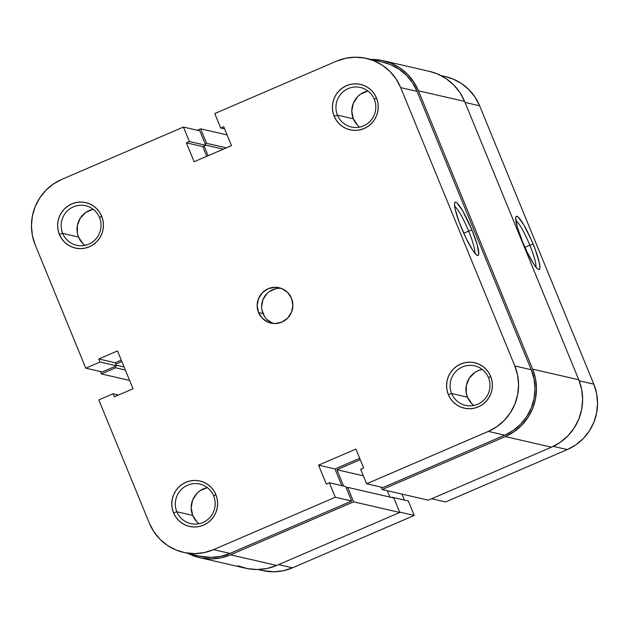 <?xml version="1.0" encoding="UTF-8"?>
<svg xmlns="http://www.w3.org/2000/svg" width="629" height="629" viewBox="0 0 629 629"><rect width="100%" height="100%" fill="white"/><g stroke="black" fill="none" stroke-linecap="round" stroke-linejoin="round"><path stroke-width="0.94" d="M374.294 99.311A20.277 19.916 -77 0 0 348.23 88.587A20.277 19.916 -77 0 0 337.466 115.162L334.164 116.216A23.304 22.888 103 0 1 346.532 85.678A23.304 22.888 103 0 1 376.48 98.006L374.294 99.311A20.277 19.916 103 0 1 351.328 127.003A20.277 19.916 103 0 1 340.682 94.248A20.277 19.916 103 0 1 374.294 99.311L376.48 98.006L374.357 93.996L371.511 90.497L368.036 87.628L364.073 85.513L359.772 84.231L355.299 83.822L350.833 84.31L346.532 85.678L342.577 87.863L339.11 90.788L336.263 94.342L334.148 98.391L332.851 102.771L332.411 107.315L332.859 111.86L334.164 116.216L336.287 120.218L339.141 123.724L342.616 126.586L346.579 128.701L350.88 129.991L355.346 130.392L359.819 129.904L364.112 128.544L368.075 126.358L371.542 123.426L374.389 119.872L376.504 115.83L377.801 111.443L378.233 106.899L377.793 102.362L376.48 98.006A23.304 22.888 103 0 1 364.112 128.544A23.304 22.888 103 0 1 334.164 116.216L337.466 115.162L353.317 118.81L337.466 115.162A20.277 19.916 -77 0 0 363.531 125.886A20.277 19.916 -77 0 0 374.294 99.311M488.458 377.675A20.277 19.916 -77 0 0 462.394 366.943A20.277 19.916 -77 0 0 451.63 393.518L448.328 394.572A23.304 22.888 103 0 1 460.695 364.034A23.304 22.888 103 0 1 490.644 376.362L488.458 377.675A20.277 19.916 103 0 1 465.491 405.359A20.277 19.916 103 0 1 454.846 372.612A20.277 19.916 103 0 1 488.458 377.675L490.644 376.362L488.521 372.36L485.674 368.853L482.199 365.992L478.237 363.877L473.936 362.587L469.462 362.178L464.996 362.674L460.695 364.034L456.74 366.22L453.273 369.152L450.427 372.706L448.312 376.747L447.015 381.127L446.574 385.679L447.022 390.216L448.328 394.572L450.45 398.582L453.305 402.08L456.78 404.942L460.743 407.065L465.043 408.347L469.509 408.756L473.983 408.268L478.276 406.9L482.239 404.714L485.706 401.789L488.552 398.228L490.667 394.186L491.964 389.807L492.397 385.262L491.957 380.718L490.644 376.362A23.304 22.888 103 0 1 478.276 406.9A23.304 22.888 103 0 1 448.328 394.572L451.63 393.518L467.481 397.166L451.63 393.518A20.277 19.916 -77 0 0 477.694 404.243A20.277 19.916 -77 0 0 488.458 377.675M99.516 217.555A20.277 19.916 -77 0 0 73.451 206.831A20.277 19.916 -77 0 0 62.696 233.398L59.385 234.46A23.304 22.888 103 0 1 71.753 203.914A23.304 22.888 103 0 1 101.701 216.25L99.516 217.555A20.277 19.916 103 0 1 76.549 245.247A20.277 19.916 103 0 1 65.903 212.492A20.277 19.916 103 0 1 99.516 217.555L101.701 216.25L99.579 212.24L96.732 208.734L93.257 205.872L89.294 203.757L84.994 202.475L80.52 202.066L76.054 202.554L71.753 203.914L67.798 206.108L64.331 209.032L61.485 212.586L59.37 216.635L58.072 221.015L57.632 225.559L58.08 230.096L59.385 234.46L61.508 238.462L64.362 241.968L67.838 244.83L71.8 246.945L76.101 248.227L80.567 248.636L85.041 248.148L89.334 246.788L93.296 244.595L96.764 241.67L99.61 238.116L101.725 234.067L103.022 229.687L103.455 225.143L103.014 220.606L101.701 216.25A23.304 22.888 103 0 1 89.334 246.788A23.304 22.888 103 0 1 59.385 234.46L62.696 233.398L78.539 237.047L62.696 233.398A20.277 19.916 -77 0 0 88.752 244.131A20.277 19.916 -77 0 0 99.516 217.555M213.679 495.919A20.277 19.916 -77 0 0 187.615 485.187A20.277 19.916 -77 0 0 176.859 511.762L173.549 512.816A23.304 22.888 103 0 1 185.917 482.278A23.304 22.888 103 0 1 215.865 494.606L213.679 495.919A20.277 19.916 103 0 1 190.713 523.603A20.277 19.916 103 0 1 180.067 490.848A20.277 19.916 103 0 1 213.679 495.919L215.865 494.606L213.742 490.596L210.896 487.098L207.421 484.236L203.458 482.113L199.157 480.831L194.683 480.422L190.217 480.91L185.917 482.278L181.962 484.464L178.494 487.389L175.648 490.95L173.533 494.992L172.236 499.371L171.796 503.923L172.244 508.46L173.549 512.816L175.672 516.818L178.526 520.325L182.001 523.186L185.964 525.301L190.265 526.591L194.731 527L199.204 526.504L203.497 525.144L207.46 522.958L210.927 520.026L213.774 516.472L215.889 512.431L217.186 508.051L217.618 503.499L217.178 498.962L215.865 494.606A23.304 22.888 103 0 1 203.497 525.144A23.304 22.888 103 0 1 173.549 512.816L176.859 511.762L192.702 515.41L176.859 511.762A20.277 19.916 -77 0 0 202.915 522.487A20.277 19.916 -77 0 0 213.679 495.919M468.66 231.102A25.931 3.971 66.7 0 0 454.657 206.406A25.931 3.971 -113.3 0 1 468.66 231.102L463.738 233.225L468.66 231.102A25.931 3.971 -113.3 0 1 474.683 252.944A25.931 3.971 66.7 0 0 468.66 231.102L471.962 230.049L468.66 231.102M461.324 227.604A28.958 4.427 -113.3 0 1 454.704 202.821A28.958 4.427 -113.3 0 1 471.962 230.049L462.685 210.864L456.969 202.947L455.718 202.2L454.893 202.475L454.515 203.757L455.16 209.135L459.296 222.43L465.908 237.888L472.764 250.287L476.318 254.706L477.56 255.453L478.394 255.185L478.771 253.896L477.136 244.642L471.962 230.049A28.958 4.427 -113.3 0 1 477.317 255.374A28.958 4.427 -113.3 0 1 461.324 227.604M367.957 91.016A20.277 19.916 -77 0 0 353.317 118.81L351.792 111.066L353.301 103.298L357.618 96.685L360.637 94.138L367.816 91.048M93.178 209.26A20.277 19.916 -77 0 0 78.539 237.047L77.398 233.257L77.391 225.355L80.363 218.019L85.859 212.382L93.037 209.292M207.342 487.624A20.277 19.916 -77 0 0 192.702 515.41L191.177 507.666L192.686 499.898L197.003 493.285L200.022 490.738L207.2 487.648M482.121 369.38A20.277 19.916 -77 0 0 467.481 397.166L466.341 393.377L466.333 385.467L469.305 378.139L474.801 372.502L478.244 370.591L481.979 369.412M281.281 288.365A18.162 17.84 -77 0 0 262.977 313.525L258.527 312.503A18.162 17.84 103 0 1 279.095 287.712A18.162 17.84 103 0 1 291.502 298.319L287.626 292.461L281.831 288.585L274.999 287.264L268.166 288.711L262.379 292.697L258.519 298.618L257.167 305.576L258.527 312.503L262.403 318.353L268.206 322.237L275.038 323.558L281.863 322.111L287.657 318.125L291.518 312.204L292.87 305.246L291.502 298.319A18.162 17.84 103 0 1 270.942 323.109A18.162 17.84 103 0 1 258.527 312.503L262.977 313.525A18.162 17.84 -77 0 0 273.198 323.479M199.763 556.13L211.163 557.388L220.748 556.343L229.955 553.418L213.546 549.636A49.943 49.054 103 0 1 183.503 552.38A49.943 49.054 103 0 1 149.372 523.218L98.8 399.91L113.086 393.762L118.535 395.012L113.086 393.762L114.344 396.82L133.026 388.777L117.497 350.927L98.816 358.962L115.217 362.744L98.816 358.962L100.074 362.029L116.475 365.803L115.217 362.744L116.475 365.803L100.074 362.029L85.78 368.177L102.189 371.951L116.475 365.803L102.189 371.951L85.78 368.177L35.208 244.862A49.943 49.054 103 0 1 61.713 179.422L183.432 127.042L189.368 141.517L205.777 145.291L202.758 146.596L205.777 145.291L189.368 141.517L186.349 142.814L202.758 146.596L206.737 156.314L202.758 146.596L186.349 142.814L194.109 161.747L231.48 145.661L223.72 126.736L220.7 128.033L224.624 128.937L220.7 128.033L214.764 113.558L336.484 61.178L345.691 58.253L355.275 57.208L364.851 58.08L374.066 60.84L382.558 65.369L390.004 71.509L396.113 79.01L400.665 87.596L514.829 365.96L517.628 375.293L518.587 385.019L517.651 394.76L514.868 404.148L510.339 412.821L504.238 420.431L496.808 426.706L488.324 431.4L366.597 483.78L360.661 469.305L363.68 468L355.92 449.075L318.549 465.153L326.317 484.086L329.337 482.781L335.273 497.256L351.682 501.038L229.955 553.418L213.546 549.636L335.273 497.256L213.546 549.636L204.339 552.561L194.762 553.606L185.185 552.742L175.971 549.982L167.479 545.453L160.033 539.312L153.916 531.804L149.372 523.218L98.8 399.91L113.086 393.762L114.344 396.82L133.026 388.777L117.497 350.927L98.816 358.962L100.074 362.029L85.78 368.177L35.208 244.862L32.401 235.529L31.45 225.803L32.386 216.054L35.169 206.674L39.698 198.001L45.791 190.383L53.229 184.108L61.713 179.422L183.432 127.042L189.368 141.517L186.349 142.814L194.109 161.747L231.48 145.661L223.72 126.736L220.7 128.033L214.764 113.558L336.484 61.178A49.943 49.054 103 0 1 366.534 58.434A49.943 49.054 103 0 1 400.665 87.596L417.066 91.378L412.522 82.792L406.405 75.283L398.959 69.151L390.467 64.614L382.809 62.185M205.777 145.291L199.841 130.816L205.777 145.291M115.217 362.744L121.279 360.134L115.217 362.744M183.503 552.38L199.912 556.162A49.943 49.054 -77 0 0 229.955 553.418L351.682 501.038L345.738 486.563L329.337 482.781L326.317 484.086L318.549 465.153L334.958 468.935L359.702 458.289L334.958 468.935L341.814 485.659L334.958 468.935L318.549 465.153L355.92 449.075L363.68 468L360.661 469.305L366.597 483.78L488.324 431.4L504.733 435.174L513.209 430.488L520.647 424.213L526.74 416.595L531.269 407.93L534.052 398.542L534.988 388.793L534.037 379.067L531.23 369.734L417.066 91.378L531.23 369.734L514.829 365.96L400.665 87.596L417.066 91.378A49.943 49.054 -77 0 0 382.935 62.216L366.534 58.434M383.006 487.554L504.733 435.174L383.006 487.554L366.597 483.78L383.006 487.554M357.649 125.344L353.317 118.81A20.277 19.916 -77 0 0 359.654 127.105M82.871 243.588L78.539 237.047A20.277 19.916 -77 0 0 84.876 245.349M197.034 521.944L192.702 515.41A20.277 19.916 -77 0 0 199.039 523.705M471.813 403.7L467.481 397.166A20.277 19.916 -77 0 0 473.818 405.461M264.628 316.654L261.963 310.136M261.609 306.598L262.961 299.64L266.83 293.719M269.534 291.439L275.966 288.672M272.648 323.259L266.853 319.383M183.432 127.042L199.841 130.816L183.432 127.042M345.738 486.563L351.682 501.038L335.273 497.256L329.337 482.781L345.738 486.563M488.324 431.4L504.733 435.174A49.943 49.054 -77 0 0 531.23 369.734L514.829 365.96A49.943 49.054 103 0 1 488.324 431.4M429.3 71.336L437.194 73.837L445.945 78.507L453.619 84.836L459.917 92.565L464.595 101.411L578.759 379.774L581.652 389.39L582.635 399.407L581.668 409.448L578.806 419.118L574.135 428.05L567.853 435.897L560.195 442.36L551.46 447.195L428.357 500.165L551.46 447.195A51.46 50.54 -77 0 0 578.759 379.774L532.606 369.144L418.442 90.788L464.595 101.411L578.759 379.774L532.606 369.144A51.46 50.54 103 0 1 505.299 436.565L382.196 489.535L381.221 487.145L382.196 489.535L428.357 500.165L382.196 489.535L505.299 436.565L551.46 447.195L505.299 436.565L514.042 431.738L521.7 425.275L527.983 417.42L532.645 408.496L535.515 398.825L536.474 388.785L535.491 378.76L532.606 369.144L418.442 90.788L464.595 101.411A51.46 50.54 -77 0 0 429.434 71.368L383.273 60.738A51.46 50.54 103 0 1 418.442 90.788L413.756 81.943L407.458 74.206L399.785 67.885L391.034 63.215L381.544 60.376L371.079 59.48A51.46 50.54 103 0 1 383.273 60.738M223.342 149.167L205.699 145.102L223.342 149.167M204.126 145.999L208.113 155.717L204.126 145.999M226.369 147.862L206.579 143.31L205.203 143.899L206.579 143.31L226.369 147.862M227.077 134.921L200.643 128.835L206.579 143.31L200.643 128.835L197.364 130.25L200.643 128.835L227.077 134.921M129.598 380.427L101.387 373.933L100.404 371.542L101.387 373.933L115.673 367.784L125.328 370.009L115.673 367.784L115.099 366.392L115.673 367.784L101.387 373.933L129.598 380.427M116.2 365.135L124.07 366.943L116.2 365.135M115.791 364.136L121.845 361.526L115.791 364.136M199.566 557.632L245.727 568.262A51.46 50.54 -77 0 0 276.681 565.432L230.521 554.809A51.46 50.54 103 0 1 199.566 557.632A51.46 50.54 103 0 1 188.055 553.434M237.966 565.786L247.456 568.624L257.324 569.528L267.191 568.451L276.681 565.432L399.777 512.462L353.624 501.832L230.521 554.809L276.681 565.432L399.777 512.462L353.624 501.832L347.688 487.365L393.84 497.987L399.777 512.462L393.84 497.987L347.688 487.365L346.312 487.955L347.688 487.365L353.624 501.832L230.521 554.809L221.038 557.821L211.171 558.898L201.296 558.002L191.806 555.163L188.047 553.434M343.599 486.068L336.9 469.737L363.334 475.823L336.9 469.737L360.268 459.681L336.9 469.737L343.599 486.068M387.307 490.714L389.917 497.083L387.307 490.714M535.853 267.026A25.931 3.971 66.7 0 0 529.83 245.192L533.133 244.138A28.958 4.427 -113.3 0 1 538.495 269.456A28.958 4.427 -113.3 0 1 522.495 241.685L527.078 251.97L533.935 264.369L537.488 268.787L538.731 269.542L539.564 269.267L539.941 267.978L539.297 262.608L535.161 249.304L530.9 238.918L523.855 224.946L518.139 217.036L516.889 216.282L516.063 216.557L515.686 217.838L517.321 227.1L522.495 241.685A28.958 4.427 -113.3 0 1 515.874 216.903A28.958 4.427 -113.3 0 1 533.133 244.138L529.83 245.192A25.931 3.971 -113.3 0 1 535.853 267.026M524.908 247.307L529.83 245.192L524.908 247.307M440.953 75.566L445.497 76.62A49.943 49.054 -77 0 1 479.628 105.782L465.012 102.417L479.628 105.782L593.792 384.138A49.943 49.054 -77 0 1 567.287 449.578L445.568 501.958L431.636 498.75L445.568 501.958L567.287 449.578L553.3 446.354L567.287 449.578L575.771 444.892L583.209 438.617L589.302 430.999L593.831 422.326L596.614 412.946L597.55 403.197L596.599 393.471L593.792 384.138L479.628 105.782L475.084 97.196L468.967 89.688L461.521 83.547L453.029 79.018L445.371 76.589M391.364 497.421L392.056 497.578L391.364 497.421M262.324 570.527L273.725 571.792L283.309 570.747L292.516 567.822L414.236 515.442L408.3 500.967L391.898 497.185L408.3 500.967L414.236 515.442L399.619 512.077L414.236 515.442L292.516 567.822L278.584 564.614L292.516 567.822A49.943 49.054 -77 0 1 262.466 570.566L257.921 569.52M404.376 500.063L401.923 494.079L404.376 500.063M593.792 384.138L579.16 380.773L593.792 384.138M515.827 220.488A25.931 3.971 -113.3 0 1 529.83 245.192A25.931 3.971 66.7 0 0 515.827 220.488"/></g></svg>
